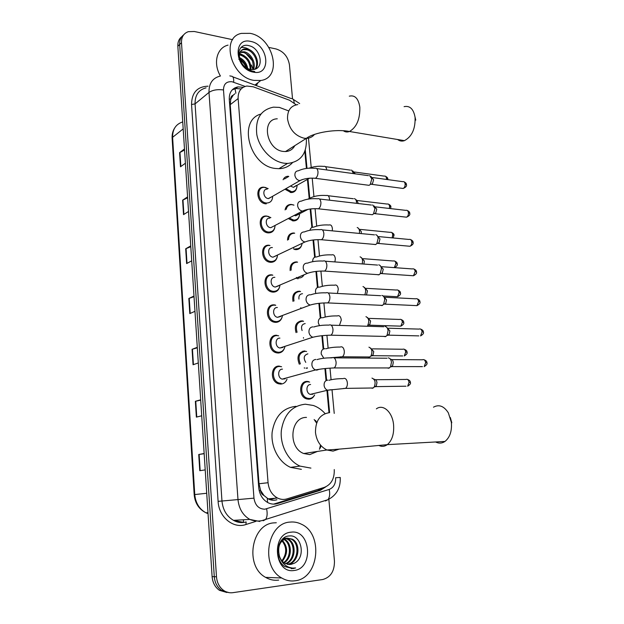 <?xml version="1.0" encoding="UTF-8"?>
<svg xmlns="http://www.w3.org/2000/svg" width="624" height="624" viewBox="0 0 624 624"><rect width="100%" height="100%" fill="white"/><g stroke="black" fill="none" stroke-linecap="round" stroke-linejoin="round"><path stroke-width="0.94" d="M296.743 187.871C295.924 190.913 294.044 192.473 291.088 192.566L284.942 189.228M285.082 209.929C285.784 206.349 287.789 204.508 291.104 204.43L293.249 204.875M299.224 216.239C298.303 219.383 296.299 220.943 293.21 220.912L288.226 218.548M301.735 244.998C300.721 248.165 298.654 249.717 295.534 249.639L295.347 249.623M290.16 270.598C289.801 265.075 291.954 262.181 296.611 261.901L296.962 261.932M293.007 301.408C291.962 295.183 294.021 291.775 299.2 291.182L299.949 291.268M296.049 332.615C294.193 325.759 296.119 321.844 301.821 320.861L302.968 321.001M299.325 364.244C296.494 356.866 298.21 352.435 304.473 350.938L305.487 351.312M314.582 394.984C313.334 397.644 311.384 399.056 308.74 399.212L306.563 398.876C298.319 396.622 298.904 380.999 307.164 381.42L308.513 381.553M287.017 379.166C285.792 382.27 283.67 383.916 280.644 384.088L278.483 383.76C269.911 381.475 270.582 365.578 279.162 366.093L280.566 366.522M284.536 347.981C283.374 351.211 281.221 352.888 278.086 353.02L276.346 352.778C267.532 350.828 267.844 334.581 276.627 335.267L277.618 335.634M277.189 257.104C276.206 260.598 274.014 262.337 270.613 262.314L270.192 262.267C260.738 261.425 259.779 244.031 269.209 245.263L269.373 245.279M266.245 203.869L265.793 203.837C256.675 203.26 254.647 186.592 263.734 187.184L266.019 187.613M274.786 227.674C273.858 231.223 271.666 232.955 268.203 232.877C258.749 232.44 257.08 215.015 266.534 216.037L268.897 216.598M279.622 286.962C278.577 290.386 276.393 292.11 273.07 292.141L272.204 292.04C262.946 290.815 262.439 273.811 271.643 274.864L272.251 274.927M282.071 317.249C280.964 320.58 278.795 322.296 275.558 322.374L274.256 322.21C265.208 320.603 265.13 303.989 274.115 304.863L275.161 304.988M296.244 104.816L289.552 100.238L253.235 86.791L246.823 86.026C240.872 87.344 237.97 91.525 238.126 98.569L268.063 482.719C268.866 489.879 272.017 494.98 277.508 498.038C280.613 499.543 283.741 499.832 286.907 498.896L324.379 487.367C331.282 484.52 334.573 478.592 334.253 469.568M263.975 495.518L260.536 490.331C260.832 492.851 261.979 494.582 263.975 495.518L268.187 498.865C270.917 500.37 273.827 500.666 276.923 499.746M234.842 93.795L233.212 95.168C231.496 95.768 230.669 97.118 230.74 99.224L229.25 99.005M315.409 420.381L316.82 422.526M320.915 445.544L320.33 448.071M230.74 99.224L233.212 95.168M230.755 99.481L230.217 104.676L259.022 483.748L260.512 490.019M328.996 412.682L326.929 390.374M326.032 380.64L324.917 368.558M323.123 349.159L321.875 335.704M320.252 318.107L318.887 303.334M317.421 287.485L315.939 271.424M314.629 257.275L313.03 239.983M311.875 227.479L310.159 208.985M309.153 198.073L307.429 179.392M306.415 168.425L304.84 151.375M283.101 179.782C284.123 177.512 285.831 176.335 288.233 176.249M287.508 240.146C287.734 235.443 289.91 233.056 294.013 232.986L294.06 232.994M298.1 278.764L297.515 278.702M261.651 218.416L261.979 217.893M270.582 275.27L270.637 274.88M272.867 305.354L272.875 304.925M243.251 87.266L237.877 86.9C232.003 88.249 229.133 92.391 229.273 99.325L258.726 487.562C259.498 494.614 262.587 499.66 268 502.702C271.12 504.239 274.287 504.527 277.493 503.576L320.377 490.324L325.853 486.798M232.268 89.809L235.794 88.553L241.16 88.912M238.594 52.369L239.304 52.681L238.594 52.369M251.371 64.951L253.016 69.592L251.371 64.951M268.882 47.424L276.097 48.968C283.553 51.347 287.999 56.628 289.442 64.826L292.523 98.803M328.848 499.262L334.441 560.921C334.589 571.108 330.681 577.309 322.717 579.524L232.885 592.667C229.679 593.104 226.676 592.418 223.868 590.6C219.492 587.496 217.027 582.894 216.481 576.787L181.498 42.721C181.358 37.05 183.628 33.368 188.3 31.676L194.306 31.496L232.643 39.686M226.84 592.496L219.437 590.312C215.085 587.231 212.636 582.66 212.105 576.607L177.848 46.223L179.665 44.476C179.478 40.256 180.812 37.05 183.667 34.85C180.812 37.05 179.478 40.256 179.665 44.476L214.282 576.693L179.665 44.476L181.498 42.721M229.07 592.644L221.645 590.452C217.277 587.363 214.828 582.777 214.282 576.693C214.828 582.777 217.277 587.363 221.645 590.452L229.07 592.644M322.374 487.984L317.858 490.565L273.593 504.122M204.165 453.687L198.736 454.498L199.766 470.707L205.21 469.888M204.149 453.523L198.736 454.498M200.702 400.14L195.367 401.294L196.365 417.121L201.716 415.795M200.686 399.812L195.367 401.294M197.324 347.825L192.067 349.292L193.05 364.767L198.299 362.95M197.293 347.326L192.067 349.292M184.548 150.025L179.595 152.646L180.492 166.795L185.398 163.223M184.478 148.957L179.595 152.646M187.637 197.831L182.614 200.179L183.526 214.648L188.518 211.481M187.574 196.895L182.614 200.179M190.796 246.706L185.695 248.781L186.631 263.57L191.708 260.832M190.741 245.911L185.695 248.781M194.025 296.696L188.846 298.475L189.805 313.599L194.969 311.306M193.978 296.041L188.846 298.475M177.848 46.223C177.661 42.019 178.987 38.821 181.841 36.621M276.806 352.888L276.728 351.959M253.999 80.387C230.958 77.275 220.405 37.315 241.426 33.384L250.138 33.345C273.632 37.393 282.929 77.727 260.801 80.488L253.999 80.387M220.42 76.011C212.823 63.203 216.817 47.689 228.049 45.131M254.865 69.233C259.678 63.601 254.319 51.363 246.862 49.772L243.368 49.616L241.145 50.552M255.239 69.108C260.723 63.765 255.442 50.739 247.666 49.093L244.171 48.937C239.624 50.388 238.306 54.101 240.24 60.06C242.276 65.122 245.645 68.258 250.357 69.467L253.391 69.537C264.95 68.5 260.59 48.251 249.421 45.809C238.04 42.026 234.32 58.757 244.78 67.353L252.385 71.292L254.748 71.518L252.135 71.066C246.23 69.194 242.26 65.528 240.24 60.06M252.837 69.607C254.249 61.456 251.191 55.747 243.664 52.471L239.928 52.377M253.406 69.537C256.511 63.281 251.059 53.297 244.46 51.8L240.185 51.862M250.232 69.443C249.974 62.26 246.73 57.494 240.497 55.138L239.312 54.912M250.942 69.56C251.074 62.072 247.853 57.041 241.285 54.475L239.398 54.202M246.745 68.063C245.653 63.976 243.321 60.863 239.764 58.726M247.759 68.601C246.73 63.43 243.968 59.748 239.483 57.564M250.801 41.449C268.882 44.608 271.651 76.315 253.321 72.119C234.803 69.233 232.3 36.637 250.801 41.449M238.813 59.28C242.213 61.16 244.741 64.015 246.386 67.844M258.094 82.586L256.277 85.582M244.148 55.7L239.585 53.329M250.13 50.107C247.003 47.947 243.937 47.089 240.95 47.541M397.621 139.511C399.649 141.094 401.918 141.476 404.43 140.65C411.887 136.664 415.436 128.911 415.085 117.39C413.603 109.044 409.937 105.464 404.095 106.649M277.274 118.81C260.855 119.153 266.347 149.838 283.234 151.429L285.449 151.562C289.684 151.336 292.796 149.362 294.801 145.657M297.804 104.598C290.737 105.674 287.313 110.448 287.531 118.911C289.396 129.332 294.902 135.767 304.067 138.216L306.329 138.372C307.055 153.574 300.768 161.928 287.516 163.433L284.263 163.223C271.9 161.624 259.405 148.723 256.807 134.589C255.138 118.911 260.692 109.762 273.468 107.156L279.38 107.398L288.67 110.916M292.383 162.786C288.857 166.569 284.372 168.535 278.928 168.683L275.691 168.488C249.74 166.514 237.307 120.44 260.824 114.075M415.046 117.086L415.763 120.151M435.599 441.964C438.828 443.625 441.948 443.453 444.959 441.449C449.92 437.44 452.049 431.059 451.355 422.323L448.321 412.799C443.937 406.029 438.992 404.157 433.485 407.183M306.493 417.417C290.246 416.879 287.664 447.673 303.74 453.523L309.738 454.6L317.405 451.441M310.924 468.109L299.988 466.097C288.116 460.879 279.903 445.24 281.346 430.49C283.99 414.445 291.985 405.686 305.331 404.204L313.365 405.483C317.788 407.051 321.695 409.757 325.096 413.595M301.376 469.342L290.534 467.368C278.772 462.236 270.676 446.823 272.142 432.276C274.802 416.458 282.758 407.807 295.994 406.325M314.153 419.531L316.61 423.095M320.518 445.084L319.441 449.311M450.341 417.511L451.784 422.791M271.643 196.849L268.32 198.572C263.172 198.221 262.041 188.807 267.181 189.166M272.626 196.287C272.516 200.561 270.559 202.808 266.744 203.026L266.315 202.995C257.759 202.449 255.863 186.81 264.389 187.372L268.172 188.588M369.642 175.547L371.803 178.932L370.243 184.486L369.119 185.328L367.146 185.071M370.976 176.514L373.597 179.728L372.473 183.721L370.601 184.361M274.006 226.005L270.746 227.69C265.411 227.425 264.482 217.565 269.833 218.174M275.059 225.451C274.778 229.804 272.672 232.003 268.741 232.058L268.718 232.058C259.857 231.637 258.297 215.28 267.166 216.247L270.886 217.604M372.653 204.906L374.969 208.447L373.519 213.845L372.395 214.726L370.328 214.5M374.088 205.904L376.771 209.157L375.718 213.041L373.807 213.736M276.276 255.731L272.992 257.174C267.657 256.729 267.064 246.886 272.392 247.564M277.508 255.146C277.048 259.311 274.927 261.433 271.144 261.503L270.761 261.464C261.893 260.684 260.98 244.358 269.825 245.505L269.989 245.521M375.695 234.671C377.044 234.991 377.871 236.223 378.175 238.368L376.834 243.602L375.601 244.585L373.573 244.335M377.239 235.693L379.985 238.984L379.01 242.759L377.068 243.516M278.507 285.901L275.223 287.056C269.997 286.385 269.662 276.767 274.872 277.345M279.965 285.285C279.326 289.224 277.204 291.244 273.608 291.353L272.805 291.26C264.116 290.113 263.632 274.162 272.267 275.137L272.844 275.2M378.768 264.841C380.211 265.138 381.1 266.425 381.436 268.694L380.188 273.78L378.83 274.864L376.865 274.591M380.422 265.879L383.237 269.225L382.34 272.891L380.383 273.702M280.73 316.477L277.493 317.335C272.392 316.454 272.29 307.055 277.376 307.531M282.422 315.838C281.619 319.543 279.513 321.469 276.104 321.61L274.888 321.454C266.401 319.956 266.315 304.364 274.747 305.175L275.738 305.292M381.888 295.425C383.425 295.698 384.376 297.04 384.735 299.45L383.588 304.379L382.099 305.557L380.211 305.276M383.643 296.478L386.537 299.887L385.71 303.436L383.744 304.309M282.929 347.443L279.802 348.02C274.825 346.944 274.95 337.748 279.919 338.122M284.887 346.811C283.943 350.282 281.861 352.1 278.639 352.271L277.017 352.045C268.741 350.22 269.022 334.971 277.259 335.618L278.655 335.806M385.047 326.43C386.677 326.68 387.691 328.084 388.081 330.626L387.02 335.416L385.414 336.679L383.612 336.391M387.964 335.33L387.169 335.345M386.903 327.491L389.891 330.97L389.126 334.417L388.354 335.158L418.829 335.884M285.121 378.823L282.149 379.127C277.313 377.871 277.641 368.87 282.493 369.143M281.206 383.362L279.178 383.05C271.136 380.921 271.752 365.999 279.809 366.475L281.603 366.74M388.245 357.872C389.977 358.098 391.045 359.557 391.466 362.248L390.507 366.889L388.775 368.246L387.067 367.942M391.342 366.811L390.64 366.818M390.195 358.925L390.952 359.338C392.2 359.502 392.98 360.555 393.284 362.497L392.582 365.836L391.833 366.6L422.417 366.623M296.345 185.461L293.42 187.356L290.488 186.053M297.055 185.289L297.055 185.843C296.743 189.571 294.926 191.537 291.587 191.732L285.893 188.69M284.458 178.979L288.795 176.42M351.53 170.048L353.59 173.62M352.747 170.921L355.337 173.862M298.732 214.126L295.737 215.779L294.255 215.389M299.598 213.767L299.582 214.297C299.13 218.104 297.18 220.038 293.732 220.1L289.224 218.026M286.19 209.336C286.962 206.248 288.826 204.68 291.759 204.633L293.966 205.132M355.657 199.501L356.756 200.257L358.355 203.541M354.346 198.596C355.859 199.095 356.593 200.678 356.546 203.33M302.094 243.477C301.415 247.073 299.403 248.859 296.072 248.843L294.52 249.483M288.538 239.639C288.873 235.396 290.909 233.251 294.653 233.22L294.692 233.22M358.597 228.454L361.335 231.715L361.218 233.602M357.193 227.526C359.057 228.205 359.806 230.17 359.416 233.431M303.802 275.145C302.609 277.111 300.893 278.054 298.646 277.984L298.108 277.93M291.174 270.145C290.924 265.06 292.945 262.4 297.25 262.158L297.586 262.189M361.577 257.782L364.377 261.097L363.886 264.061M360.079 256.838C362.341 257.774 363.043 260.146 362.185 263.936M298.943 299.083C298.576 295.776 299.77 293.99 302.523 293.717M294.021 301.01C293.069 295.199 295.012 292.016 299.84 291.478L300.557 291.556M364.588 287.5L367.466 290.87L366.608 294.434M362.996 286.541C365.726 287.898 366.319 290.675 364.783 294.871M272.735 305.409L272.743 304.949M302.102 330.548C300.799 326.555 301.829 324.23 305.183 323.575M297.079 332.264C295.308 325.814 297.102 322.124 302.468 321.188L303.56 321.321M367.63 317.608L370.594 321.048L369.798 324.511L368.004 325.338M365.953 316.649C368.948 318.217 369.525 321.165 367.669 325.494L369.798 324.511M305.76 362.372C303.163 357.981 303.872 355.134 307.874 353.839M368.94 347.162C372.029 348.652 372.692 351.616 370.921 356.047L369.385 357.232L367.77 356.967M300.394 363.932C297.609 356.967 299.192 352.755 305.128 351.296L306.587 351.491M371.92 355.867L371.249 355.883M370.711 348.122L373.76 351.64L373.027 355.009L372.325 355.688L402.644 355.953M312.92 394.22L310.3 394.384C305.643 393.128 305.932 384.29 310.604 384.509M371.974 378.089C375.149 379.517 375.89 382.489 374.213 387.02L372.567 388.276L371.046 388.011M314.636 394.891C313.427 397.176 311.657 398.377 309.309 398.51L307.273 398.198C299.536 396.084 300.082 381.42 307.827 381.81L309.652 382.075M375.11 386.833L374.54 386.849M373.823 379.049L374.681 379.486C375.905 379.642 376.678 380.695 376.974 382.652L376.295 385.921L375.609 386.623L406.045 386.209M295.043 580.788C290.394 581.428 285.956 580.492 281.713 577.988C259.997 566.405 267.189 522.795 290.222 522.077C294.068 521.703 297.765 522.397 301.322 524.168C323.56 533.793 319.137 578.464 295.043 580.788M278.694 580.102C274.123 580.718 269.755 579.805 265.59 577.364C244.265 566.069 251.503 523.583 274.201 522.865L276.307 522.756M287.321 564.314C298.155 562.645 300.394 543.605 291.33 539.167L286.377 538.145L280.605 541.421M287.781 564.416C298.896 563.308 301.603 543.683 292.297 539.152L287.336 538.122C279.786 540.485 277.189 546.601 279.529 556.475C280.636 559.58 282.43 561.865 284.911 563.339L290.636 564.502L293.935 563.394C306.485 557.981 301.517 534.261 289.419 535.954C277.064 536.016 273.257 559.338 284.77 566.576L293.077 568.597L295.636 567.949L292.773 568.097C286.283 567.364 281.869 563.488 279.529 556.475M285.472 563.636C294.973 560.048 295.667 543.301 287.516 539.253L285.706 538.489M285.23 538.372L283.616 538.177M285.932 563.846C295.799 560.687 296.837 543.371 288.467 539.237L286.182 538.348M285.698 538.255L283.585 538.208M283.663 562.497C291.455 557.521 291.08 543.137 283.834 539.393M283.358 539.136L282.781 538.871M284.115 562.832C292.391 558.129 292.204 543.083 284.684 539.315L284.302 539.113M283.819 538.894L283.078 538.613M281.993 540.914C286.814 546.897 286.9 553.371 282.251 560.336L281.9 560.765M282.329 561.257C287.984 553.878 288.023 546.944 282.454 540.462M277.774 553.745L281.689 561.311M289.193 564.58L293.935 563.394M291.049 532.186C310.682 529.066 314.122 568.511 294.193 570.469C274.045 574.158 270.91 533.333 291.049 532.186M291.252 568.698L295.636 567.949M267.602 502.492L267.283 498.319M235.88 93.21L234.866 87.875M321.352 488.803L321.422 488.272M260.536 490.331L259.139 490.441M230.217 104.676L238.126 98.569M259.022 483.748L268.063 482.719M245.146 86.424L232.058 81.744C226.473 81.284 223.618 84.014 223.493 89.942L253.968 498.155C255.13 505.362 258.773 509.044 264.896 509.2L329.183 489.442C333.692 487.57 335.845 483.67 335.634 477.727L340.228 477.469M259.81 521.485L249.803 519.418C242.861 515.299 238.922 508.677 237.986 499.559L208.993 92.414C208.837 83.483 212.534 78.047 220.085 76.112M255.754 521.407L245.911 524.527C233.306 529.019 218.782 517.101 218.104 501.361L191.545 104.489L195.062 103.896L208.993 92.414C212.628 89.996 217.456 89.177 223.493 89.942M263.227 520.775L265.551 519.511C267.228 517.163 267.579 513.614 266.612 508.856M191.545 104.489C191.716 92.711 197.223 86.603 208.057 86.174M206.053 87.851C198.604 89.809 194.938 95.16 195.062 103.896L221.965 501.025C222.854 509.894 226.699 516.337 233.501 520.346L243.329 522.35M216.481 576.787L212.105 576.607M253.968 498.155L218.104 501.361M329.612 412.659L327.53 390.234M326.617 380.344L325.517 368.495M323.708 348.878L322.475 335.642M320.83 317.85L319.48 303.264M317.998 287.243L316.524 271.362M315.206 257.049L313.615 239.912M312.445 227.261L310.744 208.915M309.722 197.878L307.983 179.08M306.992 168.347L305.3 150.088M245.911 524.527L246.16 521.945C241.706 523.138 237.487 522.608 233.501 520.346L249.803 519.418C253.726 521.048 257.735 521.453 261.815 520.65L327.912 499.691C329.706 497.39 330.135 493.974 329.183 489.442M325.447 500.978L327.912 499.691C336.601 495.245 340.704 487.835 340.228 477.454M294.185 102.905C293.959 99.832 292.921 98.366 291.057 98.514L232.807 76.853M233.672 82.189C233.93 78 233.041 75.995 231.005 76.183L229.835 75.871M310.066 399.032L310.011 398.447M307.343 368.347L307.289 367.723M296.829 249.608L296.759 248.859M243.352 522.499L243.508 519.776M317.858 490.565L320.377 490.324M275.059 503.771L277.493 503.576M307.102 399.032L307.039 398.252M305.627 382.278L305.573 381.646M304.403 368.285L304.348 367.692M302.944 351.71L302.89 351.125M300.292 321.547L300.245 321.017M297.671 291.79L297.632 291.307M296.501 278.468L296.408 277.43M295.09 262.423L295.051 261.986M293.943 249.319L293.849 248.251M292.547 233.438L292.508 233.048M207.971 512.655L205.959 512.803C198.916 509.215 194.984 503.155 194.181 494.637L194.758 494.559C195.577 503.022 199.313 509.106 205.959 512.803L208.042 513.685M182.731 121.922C175.89 124.106 172.52 129.238 172.606 137.303L172.123 138.232L194.181 494.629M183.183 128.895L172.606 137.303L194.758 494.559L206.716 493.264M276.83 497.679L270.122 499.723M190.187 313.427L189.228 298.319M187.005 263.367L186.069 248.602M183.901 214.414L182.98 199.976M180.859 166.53L179.962 152.42M193.432 364.634L192.449 349.175M196.763 417.027L195.757 401.193M200.164 470.644L199.134 454.436M245.661 53.227L252.424 60.801M349.292 96.166C354.923 94.84 358.433 98.514 359.822 107.164C360.11 119.153 356.663 127.257 349.471 131.492C347.24 132.327 345.197 132.077 343.34 130.736M285.449 151.562L306.329 138.372C309.722 138.255 312.452 136.937 314.519 134.402M329.472 412.659C320.096 414.086 315.432 420.701 315.479 432.51C316.571 440.918 320.377 446.745 326.906 449.99L333.029 451.113L339.089 449.155M376.366 408.86C383.066 403.673 392.449 412.004 393.572 424.71C394.212 433.836 392.129 440.482 387.309 444.647C384.618 446.581 381.81 446.862 378.893 445.489M372.614 177.559L402.667 181.654C403.978 181.327 404.797 182.099 405.132 183.979C405.226 186.17 404.563 187.676 403.159 188.471L401.7 188.276M406.419 184.688L405.132 183.979M302.624 179.47L299.629 180.625C297.11 180.047 295.534 178.324 294.895 175.453C294.723 172.528 295.877 170.968 298.366 170.781C302.991 168.581 308.474 167.755 314.8 168.301C316.501 167.786 317.554 168.901 317.975 171.655L317.998 171.967C317.998 175.079 317.125 177.2 315.377 178.316L313.583 178.144M375.718 206.887L405.842 210.366C407.207 209.999 408.073 210.795 408.439 212.761C408.541 214.906 407.909 216.38 406.552 217.183L405.023 217.012M409.726 213.4L408.439 212.761M305.292 209.992L302.39 211.099C299.855 210.569 298.272 208.853 297.632 205.951C297.469 202.847 298.709 201.248 301.361 201.139C305.885 199.118 311.282 198.331 317.538 198.783C319.316 198.214 320.432 199.368 320.884 202.262L320.908 202.582C320.923 205.608 320.081 207.683 318.396 208.806L316.516 208.666M378.854 236.605L409.055 239.46C410.491 239.047 411.395 239.866 411.793 241.933C411.895 244.023 411.294 245.466 409.984 246.269L408.4 246.129M413.08 242.494L411.793 241.933M304.403 231.925C308.825 230.084 314.129 229.336 320.315 229.702C322.171 229.063 323.349 230.264 323.84 233.306L323.864 233.626C323.879 236.566 323.076 238.602 321.454 239.725L319.504 239.624M307.991 240.942L304.98 241.979C302.531 241.402 301.01 239.702 300.401 236.878C300.245 233.665 301.54 232.011 304.27 231.917M382.036 266.729L412.316 268.936C413.806 268.476 414.765 269.326 415.186 271.502L413.462 275.753L411.824 275.644M416.473 271.978L415.186 271.502M307.484 263.164C311.797 261.479 317.015 260.777 323.131 261.05C325.065 260.348 326.297 261.596 326.828 264.794L326.859 265.122C326.89 267.977 326.118 269.966 324.558 271.089L322.538 271.027M310.721 272.345L307.562 273.289C305.23 272.649 303.779 270.972 303.217 268.25C303.053 264.982 304.348 263.273 307.102 263.117M385.25 297.266L415.623 298.818C417.167 298.303 418.174 299.185 418.626 301.462L416.988 305.635L415.295 305.557M419.913 301.86L418.626 301.462M310.612 294.848C314.816 293.327 319.94 292.656 325.985 292.851C328.006 292.087 329.293 293.381 329.87 296.735L329.893 297.063C329.932 299.84 329.207 301.79 327.701 302.905L325.627 302.89M313.474 304.2L310.19 305.042C307.967 304.348 306.595 302.695 306.064 300.074C305.908 296.751 307.203 294.988 309.972 294.762M388.51 328.216L418.969 329.098C420.576 328.536 421.629 329.449 422.113 331.835L420.56 335.923C423.049 334.425 423.992 333.154 423.392 332.093L422.113 331.835M423.4 332.155L423.392 332.093C423.485 330.86 422.549 329.862 420.592 329.082M313.771 326.999C317.866 325.619 322.904 324.995 328.887 325.112C330.977 324.277 332.335 325.619 332.951 329.144L332.974 329.48C333.021 332.171 332.327 334.074 330.892 335.189L328.762 335.221M316.251 336.523L312.858 337.249C310.752 336.508 309.449 334.877 308.958 332.35C308.794 328.981 310.105 327.155 312.881 326.867M391.802 359.596L422.37 359.783C424.031 359.174 425.123 360.118 425.646 362.622L424.18 366.631C426.605 365.079 427.526 363.808 426.925 362.809L425.646 362.622M426.933 362.856L426.925 362.809C427.003 361.507 426.036 360.485 424.024 359.736M316.976 359.619C320.97 358.387 325.915 357.786 331.828 357.833C333.996 356.936 335.416 358.332 336.071 362.021L336.102 362.365C336.157 364.978 335.501 366.842 334.121 367.942L331.952 368.027M319.059 369.322L316.797 370.126L315.572 369.923C313.576 369.135 312.351 367.528 311.899 365.102C311.727 361.678 313.037 359.791 315.83 359.44M354.409 171.998L384.197 176.124C385.414 175.828 386.178 176.576 386.49 178.378L386.498 179.455M387.793 179.104L386.49 178.378M309.176 168.152C313.724 166.483 318.552 165.898 323.653 166.405C325.354 165.968 326.368 167.146 326.695 169.923L326.695 169.931M310.315 178.144L309.527 178.199M357.318 200.515L387.176 204.056C388.448 203.72 389.259 204.5 389.594 206.38L389.407 208.471M390.889 207.035L389.594 206.38M307.897 199.157L310.682 197.792C315.12 195.835 320.33 195.07 326.329 195.515C328.107 195.023 329.176 196.232 329.534 199.15L329.534 200.179M360.259 229.406L390.195 232.346C391.529 231.972 392.371 232.775 392.73 234.749L392.129 237.861M394.033 235.334L392.73 234.749M309.98 230.248C310.456 228.142 311.672 227.113 313.63 227.167C317.975 225.373 323.115 224.656 329.043 225.007C330.899 224.461 332.023 225.716 332.413 228.766L332.28 230.841M363.23 258.671L393.245 261.004C394.641 260.59 395.53 261.417 395.912 263.492L394.313 267.626M397.215 263.999L395.912 263.492M331.921 254.842C333.793 254.374 334.932 255.692 335.33 258.788L334.924 261.924M312.702 261.667C312.608 258.625 313.841 257.049 316.391 256.924M366.241 288.335L396.349 290.035C397.792 289.583 398.72 290.441 399.134 292.609L397.519 296.72L395.983 296.642M400.436 293.038L399.134 292.609M334.838 285.082C336.734 284.7 337.88 286.081 338.278 289.224L337.405 293.444M315.853 293.452L315.51 292.126C315.346 288.967 316.579 287.29 319.199 287.095M369.283 318.388L399.485 319.457C400.982 318.958 401.957 319.839 402.402 322.117L400.865 326.149L399.29 326.102M403.705 322.46L402.402 322.117M337.795 315.744C339.713 315.44 340.876 316.883 341.281 320.081L339.448 325.424M319.457 325.642L318.334 322.865C318.17 319.66 319.402 317.928 322.039 317.671M372.364 348.847L402.667 349.261C404.219 348.715 405.233 349.635 405.709 352.014L404.251 355.969C406.684 354.471 407.605 353.223 407.004 352.225L405.709 352.014M407.012 352.279L407.004 352.225C407.129 351.016 406.185 350.017 404.18 349.229M340.79 346.827C342.732 346.616 343.902 348.122 344.315 351.367C344.37 353.925 343.707 355.727 342.326 356.772L340.314 356.827M323.817 358.223L321.196 354.026C321.032 350.774 322.273 348.988 324.917 348.676M375.476 379.72L405.896 379.462C407.503 378.877 408.556 379.829 409.063 382.309L407.675 386.194C410.077 384.618 410.966 383.37 410.358 382.45L409.063 382.309M410.366 382.489L410.358 382.45C410.483 381.186 409.508 380.164 407.441 379.4M343.832 378.347C345.79 378.222 346.983 379.805 347.396 383.097C347.459 385.585 346.827 387.348 345.509 388.378L343.465 388.487M330.775 389.743L327.577 390.226C325.697 389.477 324.542 387.949 324.106 385.632C323.934 382.325 325.174 380.484 327.834 380.11M268.187 498.865L277.508 498.038M235.794 88.553L237.877 86.9M223.868 590.6L219.437 590.312M334.23 413.4L331.999 389.571M331.079 379.704L329.995 368.137M328.123 348.137L326.921 335.299M325.213 317L323.895 302.936M322.335 286.283L320.915 271.05M319.504 255.973L317.967 239.624M316.703 226.075L315.073 208.642M313.942 196.568L312.211 178.105M311.22 167.443L308.474 138.13M299.653 103.553L292.984 99.177M308.903 399.204L308.849 398.619M307.367 381.833L307.336 381.42M306.189 368.488L306.134 367.895M303.514 338.185L303.459 337.584M300.869 308.279L300.823 307.679M295.698 249.655L295.62 248.789M172.115 138.083C171.935 134.215 172.817 130.79 174.775 127.819M244.171 48.937L243.368 49.616M240.973 51.644L240.178 52.322M260.801 80.488L254.888 85.067M306.329 138.372C314.059 132.405 336.578 128.801 349.471 131.492L404.43 140.65M287.516 163.433L278.928 168.683M303.74 453.523L326.906 449.99C341.788 449.179 368.55 446.378 387.309 444.647L444.959 441.449M299.988 466.097L290.534 467.368M451.682 422.058L451.207 421.255M404.009 181.779C405.779 182.715 406.583 183.643 406.411 184.564C406.981 185.991 405.896 187.294 403.159 188.471L371.654 184.33M268.609 198.588L299.918 180.648C304.161 178.565 309.317 177.785 315.377 178.316L369.119 185.328M266.744 203.026L265.411 203.783M316.68 168.558L368.48 175.664M372.473 183.721L370.243 184.486M407.246 210.467C409.063 211.388 409.882 212.324 409.718 213.291C410.288 214.648 409.235 215.951 406.552 217.183L374.907 213.681M270.785 227.69L302.429 211.099C306.868 209.149 312.195 208.377 318.396 208.806L372.395 214.726M268.741 232.058L267.384 232.76M319.504 199.017L371.467 205.062M375.718 213.041L373.519 213.845M410.522 239.538C412.378 240.427 413.221 241.379 413.065 242.401C413.642 243.672 412.62 244.967 409.984 246.269L378.199 243.43M272.992 257.174L304.98 241.979C309.621 240.17 315.112 239.413 321.454 239.725L375.718 244.53M270.761 261.464L269.381 262.111M322.358 229.897L374.494 234.866M379.01 242.759L376.834 243.602M413.837 268.991C415.717 269.825 416.59 270.793 416.465 271.892C417.058 273.094 416.052 274.381 413.462 275.753L381.545 273.585M275.223 287.056L307.562 273.289C312.406 271.643 318.068 270.91 324.558 271.089L379.088 274.739M272.805 291.26L271.409 291.853M325.252 261.206L377.559 265.075M382.34 272.891L380.188 273.78M417.191 298.834C419.11 299.645 420.014 300.628 419.905 301.79C420.498 302.913 419.523 304.2 416.988 305.635L384.93 304.161M277.493 317.335L310.19 305.042C315.229 303.576 321.071 302.866 327.701 302.905L382.504 305.378M274.888 321.454L273.468 321.976M328.177 292.968L380.671 295.698M385.71 303.436L383.588 304.379M279.802 348.02L312.858 337.249C318.1 335.985 324.113 335.299 330.892 335.189L385.96 336.437M277.017 352.045L275.558 352.513M331.133 325.174L383.83 326.742M389.126 334.417L387.02 335.416M282.149 379.127L315.572 369.923C321.017 368.87 327.194 368.215 334.121 367.942L389.47 367.942M279.178 383.05L277.696 383.456M334.121 357.848L387.036 358.223M392.582 365.836L390.507 366.889M385.414 176.241C387.2 177.2 387.988 178.113 387.785 178.987L387.793 179.626M293.42 187.356L309.457 178.238M325.393 166.647L350.47 170.141M296.969 185.336L297.055 185.843M291.587 191.732L290.246 192.488M388.456 204.149C390.273 205.093 391.084 206.021 390.881 206.934L390.624 208.611M295.737 215.779L308.116 209.313M328.146 195.725L353.27 198.728M299.497 213.814L299.582 214.297M293.732 220.1L292.367 220.802M391.521 232.424C393.37 233.321 394.204 234.257 394.025 235.24L393.073 237.947M394.633 261.058C396.505 261.924 397.363 262.876 397.207 263.913C397.784 264.997 396.856 266.237 394.438 267.634M316.625 256.955C320.876 255.31 325.931 254.631 331.796 254.904M397.777 290.066C399.695 290.909 400.577 291.876 400.429 292.968C401.021 294.083 400.054 295.339 397.519 296.72L383.159 295.971M319.66 287.149C323.809 285.652 328.786 285.004 334.581 285.207M400.959 319.457C402.925 320.268 403.837 321.251 403.697 322.397C404.29 323.458 403.346 324.706 400.865 326.149L369.08 325.174M322.725 317.764C326.781 316.415 331.672 315.799 337.405 315.923M325.829 348.8C329.792 347.591 334.604 347.006 340.275 347.061M369.954 356.983L342.326 356.772L329.753 357.817M373.027 355.009L370.921 356.047M328.973 380.281C332.842 379.197 337.584 378.651 343.192 378.635M310.3 394.384L327.577 390.226L345.509 388.378L373.261 387.98M307.273 398.198L305.76 398.557M376.295 385.921L374.213 387.02M281.713 577.988L265.59 577.364M292.297 539.152L291.33 539.167M288.467 539.237L287.516 539.253M284.684 539.315L283.928 539.331"/></g></svg>
